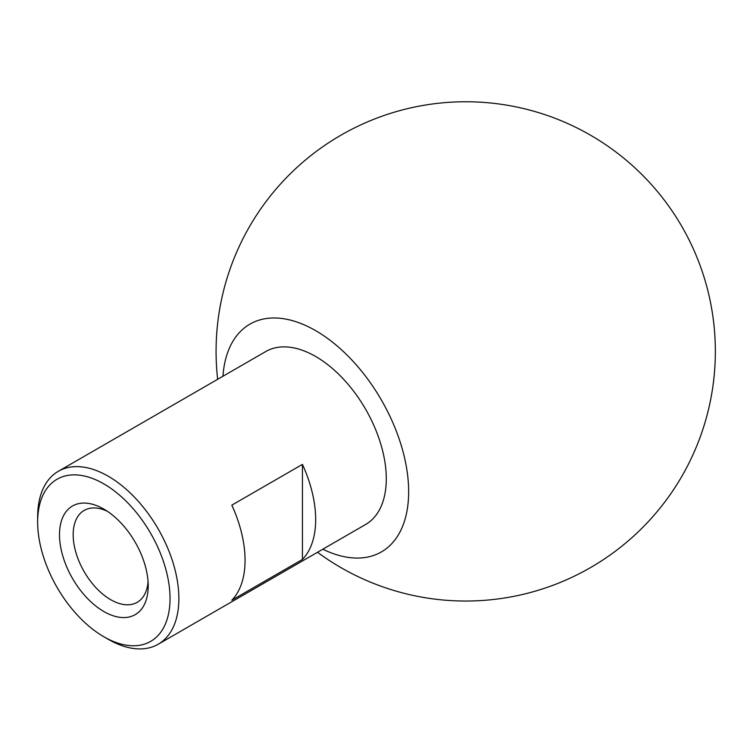 <?xml version="1.0" encoding="UTF-8"?>
<svg xmlns="http://www.w3.org/2000/svg" width="753" height="753" viewBox="0 0 753 753"><rect width="100%" height="100%" fill="white"/><g stroke="black" fill="none" stroke-linecap="round" stroke-linejoin="round"><path stroke-width="1.13" d="M108.253 639.306L103.848 636.756A93.617 54.047 -120 0 0 170.037 598.541A93.617 54.047 -120 0 0 103.848 483.887A93.617 54.047 -120 0 0 37.65 522.102A93.617 54.047 -120 0 0 103.848 636.756L108.263 639.306A99.857 57.652 60 0 1 108.253 639.306A99.857 57.652 60 0 0 158.186 644.248L365.6 524.502A99.857 57.652 60 0 0 380.905 444.486A99.857 57.652 60 0 0 315.667 356.489A99.857 57.652 60 0 0 265.743 351.547L58.329 471.293A99.857 57.652 60 0 1 108.263 476.244A99.857 57.652 60 0 1 173.491 564.232A99.857 57.652 60 0 1 158.186 644.248M103.848 509.113A62.725 36.21 -120 0 0 59.496 534.715A62.725 36.21 -120 0 0 103.848 611.53A62.725 36.21 -120 0 0 148.2 585.928A62.725 36.21 -120 0 0 103.848 509.113L103.848 509.113M107.406 511.334A53.049 30.628 -120 0 0 84.157 510.43A53.049 30.628 -120 0 0 76.034 552.937A53.049 30.628 -120 0 0 110.682 599.689A53.049 30.628 -120 0 0 137.206 602.315A53.049 30.628 -120 0 0 148.049 581.73M231.82 600.207A99.857 57.652 -120 0 0 231.82 505.15L302.433 464.385A99.857 57.652 60 0 1 302.433 559.441L231.82 600.207M222.954 376.246A131.502 75.921 60 0 1 319.244 332.798A131.502 75.921 60 0 1 408.653 491.709A131.502 75.921 60 0 1 322.811 549.201M37.65 522.102L37.65 517.01A99.857 57.652 60 0 1 58.329 471.293M302.433 559.441L302.433 464.385M317.493 552.269A249.638 249.638 0 0 0 715.35 351.397A249.638 249.638 0 0 0 465.712 101.759A249.638 249.638 0 0 0 217.645 379.314"/></g></svg>
